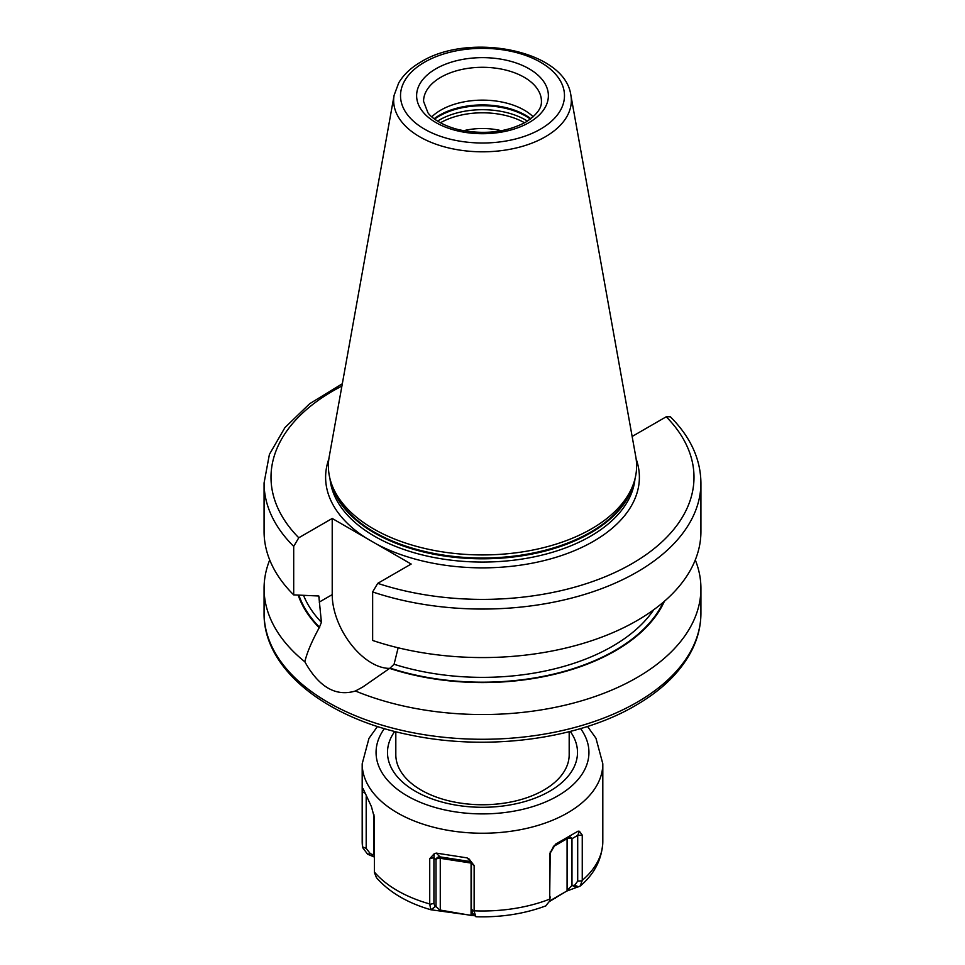 <?xml version="1.0" encoding="UTF-8"?>
<svg xmlns="http://www.w3.org/2000/svg" width="965" height="965" viewBox="0 0 965 965"><rect width="100%" height="100%" fill="white"/><g stroke="black" fill="none" stroke-linecap="round" stroke-linejoin="round"><path stroke-width="1.45" d="M501.414 130.721A48.54 28.021 0 0 0 463.586 130.721M580.182 886.063C594.561 873.916 602.1 859.067 602.811 841.528A120.311 69.456 180 0 1 582.257 880.357L580.182 886.063L566.636 891.129L549.567 901.431M579.422 831.287L578.095 831.154L555.538 844.182L567.794 837.101A3.462 2.002 -120 0 0 567.082 838.694L567.082 890.454L571.98 885.46L574.682 885.255L577.697 881.117L577.697 835.388L579.422 831.287L582.257 835.111L577.697 835.388L571.98 838.694A3.462 2.002 0 0 0 567.082 838.694L553.295 846.643M582.257 880.357L582.257 835.111M374.384 857.065L367.617 854.218L362.55 847.475L362.478 792.048L363.274 789.165M474.732 915.785L430.788 909.742C407.459 902.975 389.341 892.287 376.459 877.68L374.384 872.469L374.384 817.693L371.441 806.644L363.19 788.851M429.727 858.705L433.924 857.632L433.924 903.361L435.034 906.859L430.788 909.742L429.727 903.952L429.727 858.705L434.202 853.748L436.228 853.096L440.004 856.872A3.462 0.736 -81.2 0 1 440.269 858.307L471.077 863.072L471.077 914.832L473.212 913.939M469.05 858.971L467.036 857.873L436.228 853.096M469.231 859.164L474.141 865.581L471.439 863.434L469.231 859.164M472.018 912.504L475.89 916.726L474.129 911.298L474.141 865.581M545.671 905.93L549.628 901.117L549.748 899.597L549.748 853.88L555.538 844.182L567.794 837.101A3.462 2.835 -120 0 1 571.98 838.694L571.98 885.46L576.153 887.112M578.095 831.154L567.794 837.101L578.095 831.154M578.686 886.859L574.682 885.255M566.636 891.129L549.664 900.936M475.89 916.726L476.505 916.702M362.478 792.048L364.541 792.916M366.193 796.825L366.193 848.392L370.307 853.639L374.384 855.255M371.199 855.412L373.986 854.821L373.986 814.786M367.617 854.218L370.307 853.639M434.202 853.748L433.924 857.632L436.011 859.719A3.462 2.002 180 0 1 440.269 858.307L440.269 910.067L471.378 915.471M472.536 912.661L471.439 909.163L471.439 863.434M440.342 910.671L436.011 906.485L436.011 859.719A3.462 3.353 135 0 1 440.004 856.872L470.811 861.636A3.462 0.736 -81.2 0 1 471.077 863.072A3.462 2.002 0 0 1 471.366 863.132M431.584 909.476L435.034 906.859M550.231 851.89L549.628 901.117M553.777 846.088L549.785 853.651M569.181 731.699L569.181 754.714A86.681 50.047 180 0 1 543.79 790.106A86.681 50.047 180 0 1 511.546 801.867A86.681 50.047 180 0 1 453.454 801.867A86.681 50.047 180 0 1 395.819 754.714L395.819 731.699M398.171 647.696L394.07 664.27L390.053 668.094L362.744 687.032L355.422 691A218.428 126.113 0 0 0 636.948 677.599A218.428 126.113 0 0 0 700.928 588.433A218.428 126.113 0 0 0 695.283 559.941M269.718 559.941A218.428 126.113 0 0 0 264.072 588.433A218.428 126.113 0 0 0 304.844 661.797C306.858 653.003 311.647 641.653 319.21 627.745L321.417 622.328L318.812 595.996L293.698 594.886A218.428 126.113 180 0 1 264.072 531.462L264.072 482.946A218.428 126.113 180 0 0 293.698 546.371L293.698 594.886M298.197 595.164A187.873 108.466 0 0 0 319.21 627.745M293.698 546.371L298.776 537.77L332.213 518.47L332.213 594.621A55.825 32.231 -120 0 0 389.583 668.371A187.873 108.466 0 0 0 664.378 601.304M631.991 435.637L632.787 436.096L666.224 416.784L670.361 416.784C690.421 436.856 700.614 458.906 700.928 482.946A218.428 126.113 180 0 1 591.4 592.257A218.428 126.113 180 0 1 372.647 591.943L372.647 640.458A218.428 126.113 180 0 0 591.4 640.784A218.428 126.113 180 0 0 700.928 531.462L700.928 482.946M355.422 691C335.844 696.899 318.981 687.164 304.844 661.797M372.647 591.943L377.725 583.355L411.162 564.043L332.213 518.47M591.473 528.868A154.111 88.973 180 0 1 437.338 551.027A154.111 88.973 180 0 1 331.176 482.814A154.111 88.973 180 0 1 329.21 456.783L394.13 95.221A88.84 51.29 0 0 0 444.31 146.825A88.84 51.29 0 0 0 545.322 136.789A88.84 51.29 0 0 0 570.87 95.221L635.79 456.783A154.111 88.973 0 0 1 633.824 482.814A154.111 88.973 0 0 1 591.473 528.868M431.801 116.813A58.937 34.028 180 0 1 440.824 110.107A58.937 34.028 0 0 1 533.199 116.813M524.586 122.796A59.806 34.523 0 0 0 440.414 122.796M587.516 726.452L595.948 738.201L602.811 763.773A120.311 69.456 180 0 1 567.577 812.892A120.311 69.456 180 0 1 436.457 827.946A120.311 69.456 180 0 1 362.189 763.773L362.189 841.528A120.311 69.456 0 0 0 362.478 846.353M580.592 728.587A106.439 61.458 180 0 1 557.77 795.896A106.439 61.458 0 0 1 423.092 803.435A106.439 61.458 0 0 1 384.408 728.587M374.384 871.998A120.311 69.456 0 0 0 429.727 903.952M474.141 910.827A120.311 69.456 0 0 0 549.748 899.127M582.245 880.828L577.697 881.117M555.309 898.282L555.804 897.571M362.49 846.836L366.193 848.392M429.739 904.422L433.924 903.361M467.036 857.873L470.811 861.636A3.462 3.353 135 0 1 470.848 861.649M474.129 911.298L471.439 909.163M549.748 899.597L550.231 896.968M394.745 731.434A95.004 54.848 0 0 0 429.702 798.043A95.004 54.848 0 0 0 549.676 791.228A95.004 54.848 180 0 0 570.255 731.434M636.948 702.339A218.428 126.113 0 0 0 700.928 613.161C700.892 626.176 697.719 638.818 691.41 651.098C680.301 672.231 661.676 690.373 635.513 705.512C577.89 739.467 486.83 751.24 410.197 734.992C325.47 718.286 263.228 668.516 264.072 613.161A218.428 126.113 0 0 0 398.907 729.673A218.428 126.113 0 0 0 636.948 702.339M319.234 597.299A183.76 106.09 180 0 1 317.738 595.598M303.601 595.502A183.76 106.09 0 0 0 321.417 622.328M394.07 664.27A183.76 106.09 0 0 0 653.751 609.747M298.885 595.212A187.222 108.092 0 0 0 319.692 627.467M390.053 668.094A187.222 108.092 0 0 0 663.269 602.256M332.213 594.621L319.234 602.112M366.471 538.253A156.885 90.577 180 0 1 328.872 458.918M341.912 386.06A211.492 122.109 0 0 0 298.776 537.77M377.725 583.355A211.492 122.109 0 0 0 632.051 563.62A211.492 122.109 0 0 0 666.224 416.784M636.128 458.918A156.885 90.577 0 0 1 593.439 541.329A156.885 90.577 180 0 1 376.905 544.272M330.018 478.869A152.723 88.177 180 0 0 428.062 556.274A152.723 88.177 180 0 0 590.496 536.238A152.723 88.177 0 0 0 634.982 478.869M633.583 483.525A152.723 88.177 0 0 1 590.496 532.982A152.723 88.177 180 0 1 434.552 554.344A152.723 88.177 180 0 1 331.417 483.525M331.176 482.814L332.394 486.469A152.868 88.261 180 0 0 437.7 554.139A152.868 88.261 180 0 0 590.592 532.161A152.868 88.261 0 0 0 632.606 486.469L633.824 482.814M540.472 129.141A81.989 47.333 0 0 0 540.472 62.206A81.989 47.333 0 0 0 424.528 62.206A81.989 47.333 0 0 0 424.528 129.141A81.989 47.333 0 0 0 540.472 129.141M435.915 68.78A65.873 38.033 0 0 0 435.915 122.567A65.873 38.033 0 0 0 529.085 122.567A65.873 38.033 0 0 0 529.085 68.78A65.873 38.033 0 0 0 435.915 68.78M440.824 77.272A58.937 34.028 0 0 0 423.563 101.337L427.917 112.7C430.233 116.391 440.016 125.112 459.111 129.78C484.249 134.871 506.42 132.35 525.611 122.217C542.041 111.626 541.425 103.725 541.437 101.337A58.937 34.028 0 0 0 505.057 69.89A58.937 34.028 0 0 0 440.824 77.272M530.871 118.731A60.879 35.15 0 0 0 439.449 115.221A60.879 35.15 180 0 0 434.129 118.731M434.624 119.105A61.024 35.235 180 0 1 439.352 116.041A61.024 35.235 0 0 1 530.376 119.105M527.457 121.108A61.024 35.235 0 0 0 439.352 120.022A61.024 35.235 180 0 0 437.543 121.108M602.811 763.773L602.811 841.528M377.484 726.452L368.968 738.358L362.189 763.773M362.55 847.475L362.189 841.528M476.119 916.75C501.209 917.462 524.49 913.831 545.937 905.833M511.546 801.867C492.186 805.703 472.814 805.703 453.454 801.867M700.928 588.433L700.928 613.161M342.322 383.756L309.656 403.732L284.94 427.579L269.404 454.406L264.072 482.946M570.87 95.221C565.032 50.108 469.255 31.905 421.066 61.857C411.03 67.634 403.575 74.655 398.702 82.93L394.13 95.221M264.072 588.433L264.072 613.161"/></g></svg>
